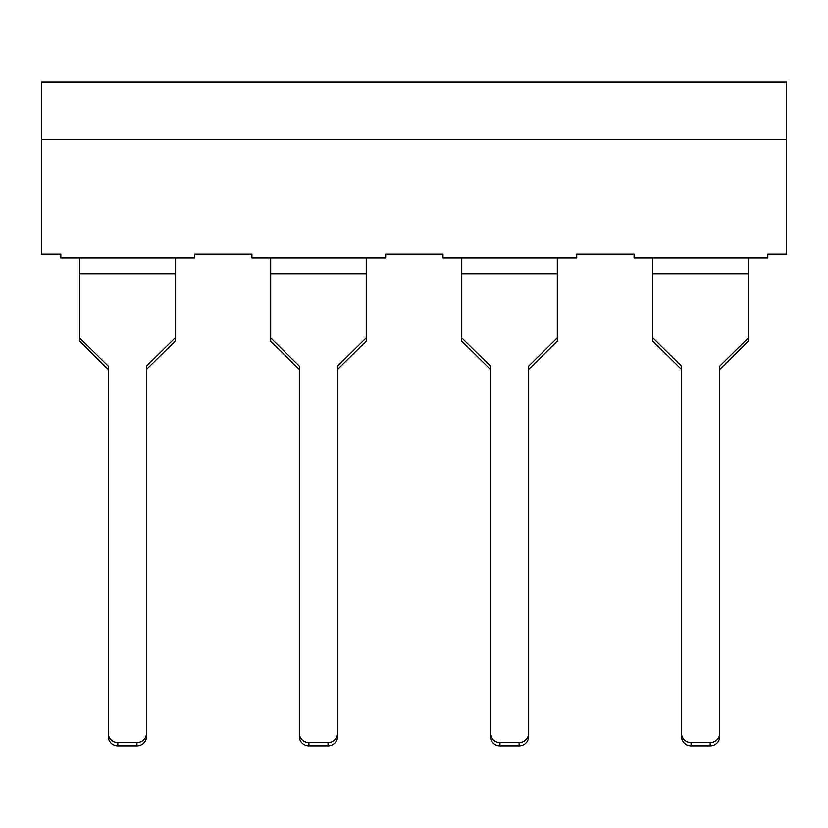 <?xml version="1.0" encoding="UTF-8"?>
<svg xmlns="http://www.w3.org/2000/svg" width="828" height="828" viewBox="0 0 828 828"><rect width="100%" height="100%" fill="white"/><g stroke="black" fill="none" stroke-linecap="round" stroke-linejoin="round"><path stroke-width="1.24" d="M719.718 736.423L719.718 366.162L748.388 337.938L748.388 341.25L719.718 369.485L719.718 736.423A9.553 9.408 180 0 1 710.165 745.831L691.059 745.831L691.059 742.509A9.553 9.408 -0 0 1 681.506 733.101L681.506 366.162L652.847 337.938L652.847 341.25L681.506 369.485L681.506 736.423A9.553 9.408 -0 0 0 691.059 745.831M528.647 736.423L528.647 366.162L557.306 337.938L557.306 341.25L528.647 369.485L528.647 736.423A9.553 9.408 180 0 1 519.094 745.831L499.988 745.831L499.988 742.509A9.553 9.408 -0 0 1 490.435 733.101L490.435 366.162L461.765 337.938L461.765 341.25L490.435 369.485L490.435 736.423A9.553 9.408 -0 0 0 499.988 745.831M337.565 736.423L337.565 366.162L366.235 337.938L366.235 341.25L337.565 369.485L337.565 736.423A9.553 9.408 180 0 1 328.012 745.831L308.906 745.831L308.906 742.509A9.553 9.408 -0 0 1 299.353 733.101L299.353 366.162L270.694 337.938L270.694 341.25L299.353 369.485L299.353 736.423A9.553 9.408 -0 0 0 308.906 745.831M146.494 736.423L146.494 366.162L175.153 337.938L175.153 341.25L146.494 369.485L146.494 736.423A9.553 9.408 180 0 1 136.941 745.831L117.835 745.831L117.835 742.509A9.553 9.408 -0 0 1 108.282 733.101L108.282 366.162L79.612 337.938L79.612 341.25L108.282 369.485L108.282 736.423A9.553 9.408 -0 0 0 117.835 745.831M557.306 257.963L442.99 257.963L442.99 254.144L385.672 254.144L385.672 257.963L251.919 257.963L251.919 254.144L194.59 254.144L194.59 257.963L60.837 257.963L60.837 254.144L41.4 254.144L41.4 139.497L786.6 139.497L786.6 82.169L41.4 82.169L41.4 139.497L786.6 139.497L786.6 254.144L767.825 254.144L767.825 257.963L634.072 257.963L634.072 254.144L576.743 254.144L576.743 257.963L557.306 257.963L557.306 337.938M461.765 257.963L461.765 337.938M528.647 733.101A9.553 9.408 180 0 1 519.094 742.509L499.988 742.509M366.235 257.963L366.235 337.938M270.694 257.963L270.694 337.938M337.565 733.101A9.553 9.408 180 0 1 328.012 742.509L308.906 742.509M175.153 257.963L175.153 337.938M79.612 257.963L79.612 337.938M146.494 733.101A9.553 9.408 180 0 1 136.941 742.509L117.835 742.509M748.388 257.963L748.388 337.938M652.847 257.963L652.847 337.938M719.718 733.101A9.553 9.408 180 0 1 710.165 742.509L691.059 742.509M681.506 736.423L681.506 733.101M108.282 736.423L108.282 733.101M299.353 736.423L299.353 733.101M490.435 736.423L490.435 733.101M557.306 273.747L461.765 273.747M519.094 745.831L519.094 742.509M366.235 273.747L270.694 273.747M328.012 745.831L328.012 742.509M175.153 273.747L79.612 273.747M136.941 745.831L136.941 742.509M748.388 273.747L652.847 273.747M710.165 745.831L710.165 742.509"/></g></svg>
